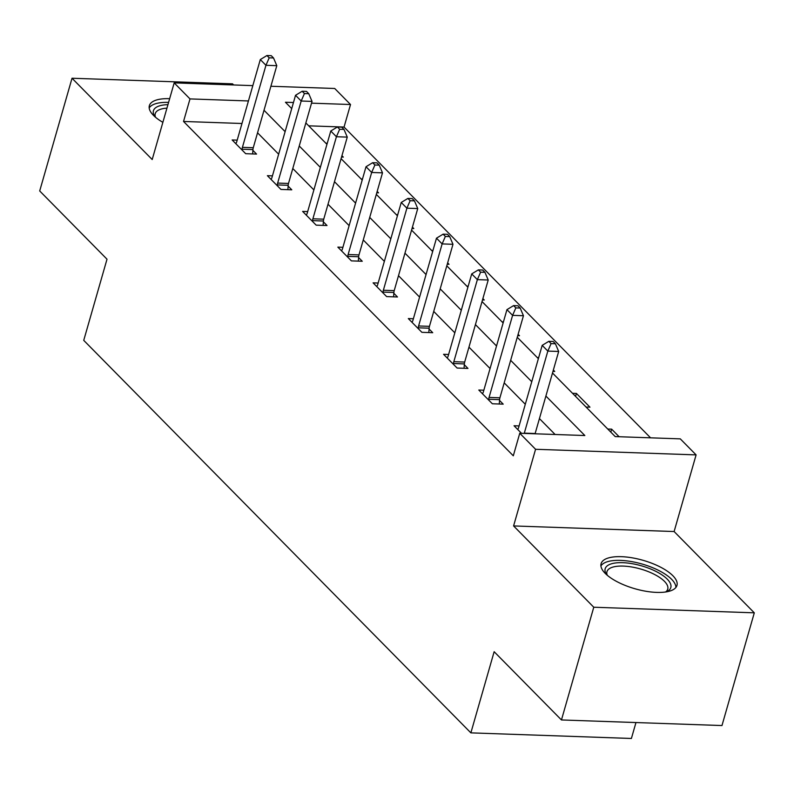 <?xml version="1.0" encoding="UTF-8"?>
<svg xmlns="http://www.w3.org/2000/svg" width="794" height="794" viewBox="0 0 794 794"><rect width="100%" height="100%" fill="white"/><g stroke="black" fill="none" stroke-linecap="round" stroke-linejoin="round"><path stroke-width="1.19" d="M672.865 575.719A39.462 14.788 16 0 0 631.955 557.785A39.462 14.788 16 0 0 601.098 563.661A39.462 14.788 16 0 0 605.187 573.357A39.462 14.788 16 0 0 646.098 591.292A39.462 14.788 16 0 0 676.964 585.416A39.462 14.788 16 0 0 672.865 575.719M169.658 98.674A39.462 14.788 16 0 0 149.361 105.662A39.462 14.788 16 0 0 153.45 115.348A39.462 14.788 16 0 0 162.869 122.336M552.505 373.011L615.211 436.591L680.289 438.864L696.1 454.893L535.573 449.285L519.762 433.256L584.841 435.529L545.895 396.047M674.116 531.533L513.589 525.936L593.773 607.231L561.457 719.95L721.974 725.547L754.3 612.829L674.116 531.533L696.1 454.893M635.964 722.55L631.399 738.47L470.872 732.862L83.737 340.358L107.011 259.201L39.7 190.957L72.026 78.239L152.2 159.534L174.184 82.884L252.829 85.633M233.654 84.958L232.543 83.836L72.026 78.239M270.893 86.258L334.711 88.481L350.521 104.52L311.526 103.16M650.564 437.822L344.05 127.06L350.521 104.52M593.773 607.231L754.3 612.829M344.05 127.06L308.697 125.829M325.868 143.228L327.257 143.277M341.549 157.043L343.316 157.103L341.936 155.703M361.101 178.958L362.491 179.007M376.793 192.773L378.549 192.833L377.17 191.433M396.335 214.678L397.725 214.727M412.026 228.493L413.793 228.553L412.404 227.153M431.569 250.408L432.968 250.447M447.26 264.213L449.027 264.283L447.647 262.883M466.803 286.128L468.202 286.177M482.494 299.943L484.261 300.003L482.881 298.604M502.036 321.848L503.436 321.898M517.728 335.663L519.494 335.733L518.115 334.334M537.28 357.578L538.669 357.628M552.961 371.394L554.728 371.453L553.349 370.054M572.514 393.298L576.414 393.437L589.962 407.173L586.061 407.044M607.747 429.028L611.648 429.157L619.112 436.72M241.972 123.497L183.533 121.462L513.301 455.806L519.762 433.256M555.115 434.497L539.434 418.587M525.3 404.265L504.2 382.867M490.067 368.535L468.956 347.137M454.823 332.815L433.723 311.417M419.589 297.085L398.489 275.697M384.356 261.365L363.255 239.967M349.122 225.635L328.021 204.247M313.888 189.915L292.788 168.517M278.654 154.195L257.544 132.797M237.198 140.141L232.146 139.962L245.703 153.699L256.551 154.076L252.889 150.374M272.431 175.861L267.389 175.682L280.937 189.429L291.785 189.806L288.123 186.094M307.675 211.581L302.623 211.412L316.171 225.149L327.019 225.526L323.366 221.824M342.909 247.311L337.857 247.133L351.405 260.879L362.253 261.256L358.6 257.544M378.143 283.031L373.091 282.863L386.638 296.599L397.486 296.976L393.834 293.274M413.376 318.761L408.324 318.583L421.882 332.319L432.72 332.696L429.068 328.994M448.61 354.481L443.558 354.303L457.116 368.049L467.964 368.426L464.301 364.714M483.844 390.211L478.802 390.033L492.349 403.769L503.198 404.146L499.535 400.444M519.087 425.931L514.036 425.753L521.489 433.316M513.589 525.936L535.573 449.285M183.533 121.462L189.994 98.913L174.184 82.884M561.457 719.95L494.146 651.705L470.872 732.862M293.462 102.525L285.443 102.247L291.716 108.609M305.849 122.941L326.959 144.339M341.092 158.671L362.193 180.059M376.326 194.391L397.427 215.789M411.56 230.111L432.661 251.509M446.794 265.841L467.894 287.229M482.027 301.561L503.128 322.959M517.261 337.291L538.372 358.68M248.433 100.957L189.994 98.913M531.762 381.716L510.661 360.327M496.528 345.995L475.427 324.597M461.294 310.265L440.194 288.877M426.06 274.545L404.95 253.147M390.817 238.815L369.716 217.427M355.583 203.095L334.482 181.697M320.349 167.375L299.249 145.977M285.115 131.645L264.015 110.257M575.561 396.395L576.414 393.437M610.804 432.125L611.648 429.157M242.418 147.347L253.266 147.724L276.798 65.674L265.95 65.287L242.418 147.347A5.062 2.6 -88 0 0 242.101 149.203L242.041 149.997M269.196 57.823L273.533 57.972L271.27 55.689L266.933 55.53L269.196 57.823L265.95 65.287L260.303 59.57L236.771 141.62A5.062 2.6 -88 0 1 236.126 143.138L235.808 143.664M253.266 147.724A5.062 2.6 -88 0 0 252.949 149.58L252.641 153.947M276.798 65.674L273.533 57.972M266.933 55.53L260.303 59.57M155.048 116.857A34.152 12.803 -164 0 1 154.81 116.51A34.152 12.803 -164 0 1 158.413 106.247A34.152 12.803 -164 0 1 167.941 104.659M166.939 108.143A31.621 11.85 16 0 0 159.832 109.522A31.621 11.85 16 0 0 155.217 113.681A31.621 11.85 16 0 0 155.545 117.284M168.586 102.386A39.214 14.699 16 0 0 154.284 104.183A39.214 14.699 16 0 0 149.183 107.944M606.785 574.856A34.152 12.803 -164 0 1 606.547 574.509A34.152 12.803 -164 0 1 625.305 562.827A34.152 12.803 -164 0 1 667.278 579.163A34.152 12.803 -164 0 1 666.593 591.729A34.152 12.803 -164 0 1 666.206 591.897M665.561 591.996A31.621 11.85 16 0 0 667.744 589.118A31.621 11.85 16 0 0 664.459 581.347A31.621 11.85 16 0 0 631.677 566.976A31.621 11.85 16 0 0 606.953 571.68A31.621 11.85 16 0 0 607.281 575.283M675.902 587.451A39.214 14.699 16 0 0 671.615 579.312A39.214 14.699 16 0 0 632.887 561.834A39.214 14.699 16 0 0 600.919 565.943M277.652 183.077L288.5 183.454L312.032 101.394L301.184 101.017L277.652 183.077A5.062 2.6 -88 0 0 277.334 184.923L277.285 185.717M304.43 93.553L308.767 93.702L306.504 91.409L302.167 91.26L304.43 93.553L301.184 101.017L295.537 95.29L272.014 177.35A5.062 2.6 -88 0 1 271.359 178.868L271.042 179.394M288.5 183.454A5.062 2.6 -88 0 0 288.182 185.3L287.875 189.667M312.032 101.394L308.767 93.702M302.167 91.26L295.537 95.29M312.896 218.797L323.734 219.174L347.266 137.114L336.418 136.737L312.896 218.797A5.062 2.6 -88 0 0 312.568 220.643L312.518 221.447M339.663 129.273L344.001 129.422L341.738 127.139L337.4 126.98L339.663 129.273L336.418 136.737L330.77 131.01L307.248 213.07A5.062 2.6 -88 0 1 306.603 214.588L306.276 215.114M323.734 219.174A5.062 2.6 -88 0 0 323.416 221.02L323.108 225.387M347.266 137.114L344.001 129.422M337.4 126.98L330.77 131.01M348.129 254.527L358.977 254.904L382.5 172.844L371.661 172.467L348.129 254.527A5.062 2.6 -88 0 0 347.812 256.373L347.752 257.167M374.897 164.993L379.234 165.152L376.981 162.859L372.634 162.71L374.897 164.993L371.661 172.467L366.014 166.74L342.482 248.8A5.062 2.6 -88 0 1 341.837 250.318L341.509 250.844M358.977 254.904A5.062 2.6 -88 0 0 358.65 256.75L358.342 261.117M382.5 172.844L379.234 165.152M372.634 162.71L366.014 166.74M383.363 290.247L394.211 290.624L417.743 208.564L406.895 208.187L383.363 290.247A5.062 2.6 -88 0 0 383.045 292.093L382.986 292.887M410.131 200.723L414.468 200.872L412.215 198.579L407.878 198.431L410.131 200.723L406.895 208.187L401.248 202.46L377.716 284.52A5.062 2.6 -88 0 1 377.071 286.038L376.743 286.565M394.211 290.624A5.062 2.6 -88 0 0 393.893 292.47L393.576 296.837M417.743 208.564L414.468 200.872M407.878 198.431L401.248 202.46M418.597 325.967L429.445 326.344L452.977 244.294L442.129 243.907L418.597 325.967A5.062 2.6 -88 0 0 418.279 327.823L418.22 328.617M445.365 236.443L449.712 236.602L447.449 234.309L443.112 234.161L445.365 236.443L442.129 243.907L436.482 238.19L412.949 320.25A5.062 2.6 -88 0 1 412.304 321.759L411.987 322.285M429.445 326.344A5.062 2.6 -88 0 0 429.127 328.2L428.82 332.567M452.977 244.294L449.712 236.602M443.112 234.161L436.482 238.19M453.831 361.697L464.679 362.074L488.211 280.014L477.363 279.637L453.831 361.697A5.062 2.6 -88 0 0 453.513 363.543L453.453 364.337M480.608 272.173L484.945 272.322L482.683 270.029L478.345 269.881L480.608 272.173L477.363 279.637L471.715 273.91L448.183 355.97A5.062 2.6 -88 0 1 447.538 357.489L447.221 358.015M464.679 362.074A5.062 2.6 -88 0 0 464.361 363.92L464.053 368.287M488.211 280.014L484.945 272.322M478.345 269.881L471.715 273.91M489.064 397.417L499.912 397.794L523.444 315.734L512.596 315.357L489.064 397.417A5.062 2.6 -88 0 0 488.747 399.263L488.697 400.067M515.842 307.893L520.179 308.042L517.916 305.759L513.579 305.601L515.842 307.893L512.596 315.357L506.949 309.64L483.427 391.69A5.062 2.6 -88 0 1 482.772 393.209L482.454 393.735M499.912 397.794A5.062 2.6 -88 0 0 499.595 399.65L499.287 404.017M523.444 315.734L520.179 308.042M513.579 305.601L506.949 309.64M524.308 433.147L535.146 433.524L558.678 351.464L547.83 351.087L524.308 433.147A5.062 2.6 -88 0 0 524.229 433.415M551.076 343.623L555.413 343.772L553.15 341.48L548.813 341.331L551.076 343.623L547.83 351.087L542.183 345.36L518.661 427.42A5.062 2.6 -88 0 1 518.016 428.939L517.688 429.465M558.678 351.464L555.413 343.772M548.813 341.331L542.183 345.36M242.101 149.203L252.949 149.58M277.334 184.923L288.182 185.3M312.568 220.643L323.416 221.02M347.812 256.373L358.65 256.75M383.045 292.093L393.893 292.47M418.279 327.823L429.127 328.2M453.513 363.543L464.361 363.92M488.747 399.263L499.595 399.65"/></g></svg>
